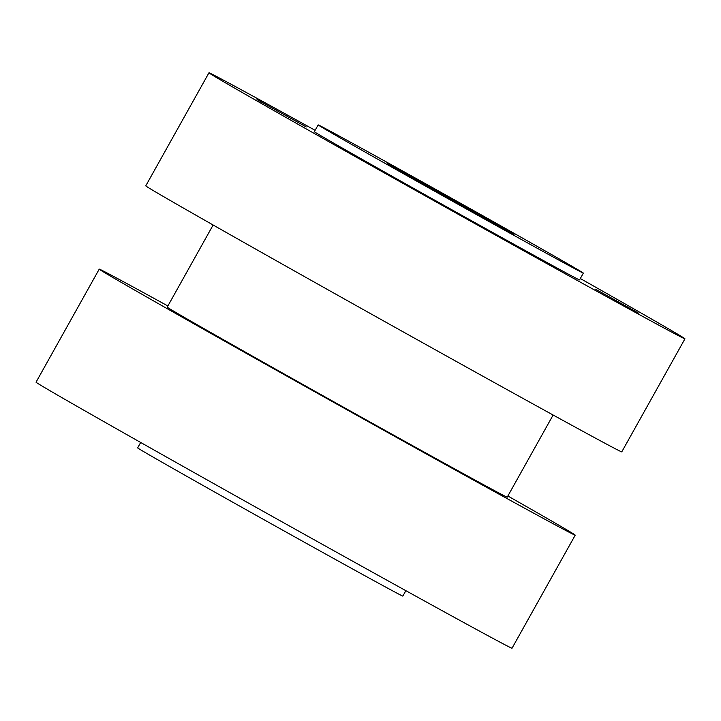 <?xml version="1.0" encoding="UTF-8"?>
<svg xmlns="http://www.w3.org/2000/svg" width="721" height="721" viewBox="0 0 721 721"><rect width="100%" height="100%" fill="white"/><g stroke="black" fill="none" stroke-linecap="round" stroke-linejoin="round"><path stroke-width="1.08" d="M140.676 442.469L137.648 447.885A151.897 1.063 29.2 0 0 162.937 462.738A151.897 1.063 29.2 0 0 310.949 545.896A151.897 1.063 29.2 0 0 402.841 596.096L405.869 590.679M399.578 170.751A72.442 0.505 29.2 0 0 470.164 210.406A72.442 0.505 29.2 0 0 513.992 234.352A72.442 0.505 29.2 0 0 451.004 198.563A72.442 0.505 29.2 0 0 387.519 163.667A72.442 0.505 29.2 0 0 399.578 170.751M343.448 139.757A151.897 1.063 29.2 0 0 491.461 222.906A151.897 1.063 29.2 0 0 583.352 273.115A151.897 1.063 29.2 0 0 451.274 198.086A151.897 1.063 29.2 0 0 318.159 124.904A151.897 1.063 29.2 0 0 343.448 139.757M318.159 124.904L314.356 131.7A151.897 1.063 29.2 0 0 339.645 146.552A151.897 1.063 29.2 0 0 487.657 229.711A151.897 1.063 29.2 0 0 579.549 279.91L583.352 273.115M315.131 130.321A272.646 1.902 29.2 0 0 208.964 72.794A272.646 1.902 29.2 0 0 254.351 99.453A272.646 1.902 29.2 0 0 520.012 248.709A272.646 1.902 29.2 0 0 684.95 338.816A272.646 1.902 29.2 0 0 580.324 278.531M398.28 180.286L447.489 207.648L398.28 180.286M257.046 99.579L306.263 126.941L257.046 99.579M595.816 289.364L638.364 313.022L595.816 289.364M208.964 72.794L145.777 185.838A272.646 1.902 29.2 0 0 191.173 212.497A272.646 1.902 29.2 0 0 456.835 361.753A272.646 1.902 29.2 0 0 621.772 451.86L684.95 338.816M213.128 225.006L167.227 307.137A194.742 1.361 29.2 0 0 199.654 326.18A194.742 1.361 29.2 0 0 389.403 432.789A194.742 1.361 29.2 0 0 507.223 497.157L553.124 415.026M167.876 305.974A272.646 1.902 29.2 0 0 99.228 269.14A272.646 1.902 29.2 0 0 144.624 295.799A272.646 1.902 29.2 0 0 410.276 445.046A272.646 1.902 29.2 0 0 575.223 535.162A272.646 1.902 29.2 0 0 507.872 495.994M99.228 269.14L36.05 382.184A272.646 1.902 29.2 0 0 81.446 408.843A272.646 1.902 29.2 0 0 347.098 558.099A272.646 1.902 29.2 0 0 512.036 648.206L575.223 535.162"/></g></svg>
